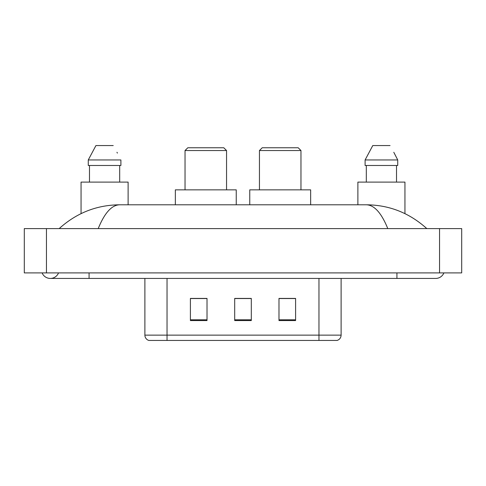<?xml version="1.0" encoding="UTF-8"?>
<svg xmlns="http://www.w3.org/2000/svg" width="486" height="486" viewBox="0 0 486 486"><rect width="100%" height="100%" fill="white"/><g stroke="black" fill="none" stroke-linecap="round" stroke-linejoin="round"><path stroke-width="0.73" d="M42.112 272.901A8.857 8.857 0 0 0 58.533 272.901A8.857 8.857 0 0 1 42.112 272.901A8.857 8.857 0 0 0 50.325 278.435A8.857 8.857 0 0 1 42.112 272.901M443.888 272.901A8.857 8.857 0 0 1 435.675 278.435A8.857 8.857 0 0 0 443.888 272.901A8.857 8.857 0 0 1 435.675 278.435A8.857 8.857 0 0 0 443.888 272.901M387.792 228.602C381.443 212.971 374.311 205.031 366.395 204.794L119.605 204.794C111.689 205.031 104.557 212.971 98.208 228.602M46.449 228.602L461.7 228.602L461.7 272.901L24.3 272.901L24.3 228.602L46.449 228.602L46.449 272.901M366.395 204.794C389.25 204.977 409.394 212.911 426.817 228.602L424.934 226.895M61.066 226.895L59.183 228.602C76.527 212.947 96.665 205.007 119.605 204.794M177.111 340.449L149.153 340.449M148.874 340.449A5.534 5.534 0 0 1 144.889 335.133L144.889 278.435M295.597 320.572L295.597 298.422L278.988 298.422L278.988 320.572L295.597 320.572M207.012 320.572L207.012 298.422L190.403 298.422L190.403 320.572L207.012 320.572M251.305 320.572L251.305 298.422L234.695 298.422L234.695 320.572L251.305 320.572M341.111 335.133C340.959 337.782 339.629 339.556 337.126 340.449L167.038 340.449L167.038 335.133L341.111 335.133L341.111 278.435M318.962 278.435L318.962 340.449L308.889 340.449M251.305 298.532L234.695 298.532M207.012 298.532L190.403 298.532M295.597 298.532L278.988 298.532M128.116 204.794L128.116 182.098L81.053 182.098L81.053 213.627M119.684 165.489L119.684 182.098L119.684 165.489M88.27 159.949L95.936 145.551L88.27 159.949L88.27 165.489L120.893 165.489L120.893 159.949L88.27 159.949M117.393 153.108L116.956 152.276M89.485 165.489L89.485 182.098M113.226 145.551L95.936 145.551M185.032 150.539L226.555 150.539L223.785 147.768L187.796 147.768L185.032 150.539L185.032 189.85M226.555 150.539L226.555 189.85M236.245 204.794L236.245 189.85L175.343 189.85L175.343 204.794M259.445 150.539L300.968 150.539L298.204 147.768L262.215 147.768L259.445 150.539L259.445 189.85M300.968 150.539L300.968 189.85M310.657 204.794L310.657 189.85L249.755 189.85L249.755 204.794M404.947 213.627L404.947 182.098L357.884 182.098L357.884 204.794M394.231 153.108L397.73 159.949L365.108 159.949L372.774 145.551L365.108 159.949L365.108 165.489L397.73 165.489L397.73 159.949L397.73 165.489M397.73 159.949L393.788 152.276M366.316 165.489L366.316 182.098M396.515 182.098L396.515 165.489M390.064 145.551L372.774 145.551M396.922 272.901L396.922 278.435L435.675 278.435M89.078 272.901L89.078 278.435L396.922 278.435M439.551 228.602L439.551 272.901M144.889 335.133L167.038 335.133L167.038 278.435M251.305 319.8L234.695 319.8M207.012 319.8L190.403 319.8M295.597 319.8L278.988 319.8M89.078 278.435L50.325 278.435"/></g></svg>
